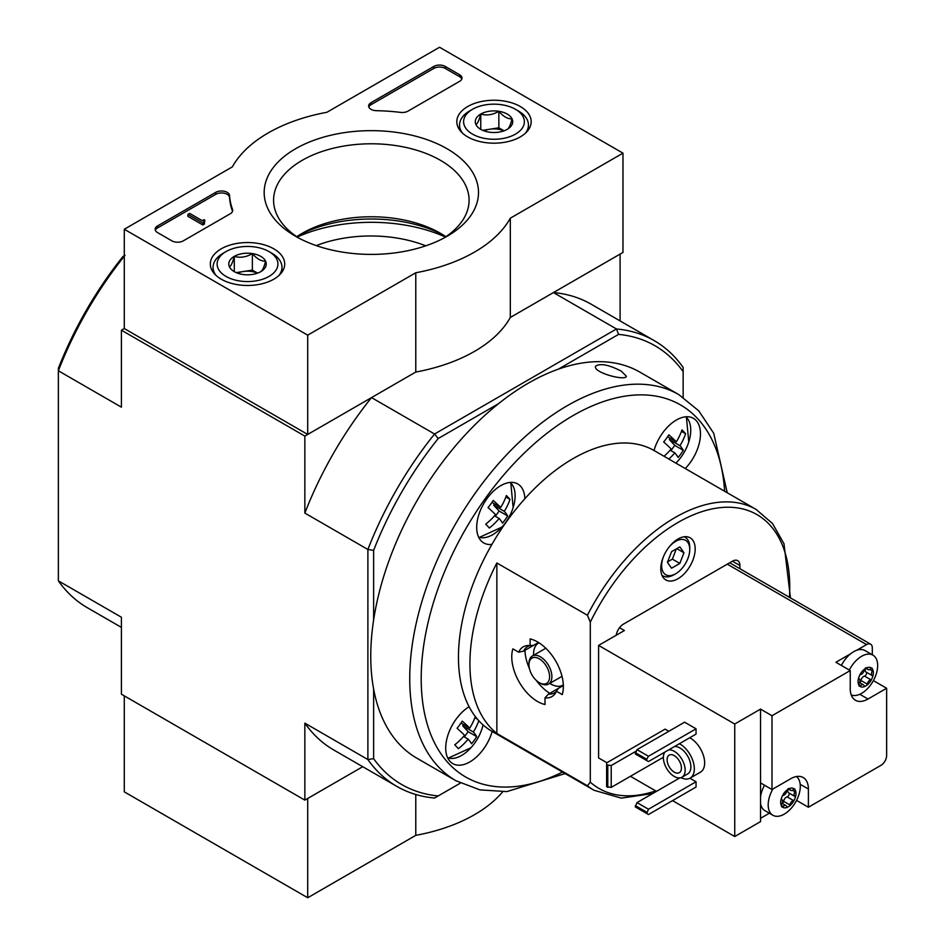 <?xml version="1.0" encoding="UTF-8"?>
<svg xmlns="http://www.w3.org/2000/svg" width="945" height="945" viewBox="0 0 945 945"><rect width="100%" height="100%" fill="white"/><g stroke="black" fill="none" stroke-linecap="round" stroke-linejoin="round"><path stroke-width="1.42" d="M565.122 773.577L506.839 791.603L479.918 789.878L455.903 780.724L416.922 758.221A222.925 128.709 -60 0 1 373.629 689.059A222.925 128.709 -60 0 1 370.759 656.161A222.925 128.709 -60 0 1 373.629 619.955A222.925 128.709 -60 0 1 498.464 403.728A222.925 128.709 -60 0 1 558.306 369.176A222.925 128.709 -60 0 1 639.848 372.106L678.817 394.608L698.757 410.827L713.723 433.271L727.237 492.758M621.267 371.137C608.734 364.723 600.169 363.069 595.586 366.164C592.503 372.413 625.732 381.39 626.393 376.252L621.267 371.137M590.294 622.153L587.424 615.254L496.857 562.972L496.857 733.474L587.424 785.768L590.294 782.188L590.294 622.153A158.075 91.263 -60 0 1 718.779 507.819A158.075 91.263 -60 0 1 789.418 597.299M558.306 688.492A26.755 15.439 -120 0 1 558.188 688.492L548.443 694.114L545.005 697.835A28.716 16.585 -120 0 0 555.424 693.181A28.716 16.585 -120 0 0 556.451 691.232L558.377 688.373L563.338 685.515M545.005 697.835L545.005 704.533A36.477 21.062 60 0 1 519.313 682.255A36.477 21.062 60 0 1 512.863 648.861L518.675 652.215L523.613 651.093L533.358 645.47A26.755 15.439 -120 0 1 533.405 645.364M538.496 642.494L533.547 645.352L530.11 645.612A28.716 16.585 -120 0 0 527.901 645.518A28.716 16.585 -120 0 0 518.675 652.215M530.11 645.612L530.11 638.903A36.477 21.062 60 0 1 555.802 661.193A36.477 21.062 60 0 1 562.251 694.587L556.451 691.232M548.443 694.114A26.755 15.439 -120 0 0 554.372 692.898A26.755 15.439 -120 0 0 556.428 691.279M530.05 645.6A26.755 15.439 -120 0 0 527.617 646.569A26.755 15.439 -120 0 0 523.613 651.093M660.791 568.795A24.322 14.045 -60 0 1 671.411 544.332A24.322 14.045 -60 0 1 690.145 537.811A24.322 14.045 -60 0 1 690.145 565.89A24.322 14.045 -60 0 1 665.835 579.935A24.322 14.045 -60 0 1 660.791 568.795M616.223 635.241A10.537 6.083 -60 0 1 623.535 624.066L732.446 561.188A10.537 6.083 -60 0 1 737.714 560.668A10.537 6.083 -60 0 1 739.9 565.488L732.446 561.188M739.9 568.701L739.9 565.488M469.11 706.742A34.044 19.656 -60 0 0 445.721 748.027A34.044 19.656 -60 0 0 452.773 763.619A34.044 19.656 -60 0 0 492.18 731.454A162.127 93.602 -60 0 1 492.038 731.383A162.127 93.602 -60 0 1 469.11 706.742A162.127 93.602 -60 0 1 491.896 544.414A162.127 93.602 -60 0 1 524.829 498.771A162.127 93.602 -60 0 1 654.011 450.493A162.127 93.602 -60 0 1 654.153 450.564L756.189 509.473L772.561 523.589L783.996 543.777L790.457 597.901M496.857 562.972A162.127 93.602 120 0 0 480.58 713.357A162.127 93.602 120 0 0 496.857 733.474M671.564 551.667L679.833 546.883L683.967 552.766L679.833 563.433L671.564 568.205L667.43 562.322L671.564 551.667M668.67 547.557A19.857 11.47 -60 0 1 682.715 539.453A19.857 11.47 -60 0 1 689.744 549.435A19.857 11.47 -60 0 1 675.699 573.769A19.857 11.47 -60 0 1 661.654 565.653A19.857 11.47 -60 0 1 663.532 556.463M373.629 689.059L373.629 758.646A253.319 146.251 -60 0 0 438.196 795.938L434.558 798.029A257.371 148.589 -60 0 1 396.841 786.394A257.371 148.589 -60 0 1 367.888 759.544L304.845 723.138L304.845 800.12L362.726 766.702L307.704 798.466L307.704 897.75L415.776 835.356A145.908 84.247 0 0 0 502.669 791.816M460.392 783.121L438.196 795.938M558.306 369.176L618.573 334.388A253.319 146.251 -60 0 1 683.152 371.668L683.152 397.29M304.845 800.12L121.421 694.221L121.421 617.239L58.366 580.844L58.366 370.783L121.421 407.177L121.421 330.195L304.845 436.094L304.845 513.076L367.888 549.482L367.888 759.544L373.629 758.646M618.573 334.388L616.483 328.978L434.558 434.003L438.196 438.527L498.464 403.728M373.629 619.955L373.629 550.368A253.319 146.251 -60 0 1 438.196 438.527M124.279 256.237A257.371 148.589 -60 0 0 58.366 370.783L58.366 368.361A253.319 146.251 -60 0 1 122.944 256.508L125.035 255.304M425.77 245.818A97.276 56.157 0 0 0 316.28 245.617M683.152 371.668L683.152 367.475A257.371 148.589 -60 0 0 654.2 340.613A257.371 148.589 -60 0 0 616.483 328.978L553.427 292.572L620.097 254.087L620.097 320.922M622.968 153.149L510.312 218.189A145.908 84.247 180 0 1 415.776 272.762L307.704 335.156L124.279 229.257L232.352 166.863A145.908 84.247 180 0 1 326.887 112.29L439.543 47.25L622.968 153.149L622.968 252.433L510.312 317.473A145.908 84.247 180 0 1 415.776 372.046L307.704 434.44L124.279 328.541L121.421 330.195M373.629 550.368L367.888 549.482A257.371 148.589 -60 0 1 434.558 434.003L371.515 397.609L304.845 436.094M121.421 627.385L87.306 607.694A257.371 148.589 -60 0 1 58.366 580.844M371.515 397.609A257.371 148.589 120 0 0 304.845 513.076M654.2 340.613L591.157 304.207A257.371 148.589 120 0 0 553.427 292.572M304.845 723.138A257.371 148.589 120 0 0 333.786 749.999L396.841 786.394M491.896 544.414A34.044 19.656 -60 0 1 483.745 542.938A34.044 19.656 -60 0 1 476.693 527.357A34.044 19.656 -60 0 1 491.554 493.089A34.044 19.656 -60 0 1 517.789 483.97A34.044 19.656 -60 0 1 524.829 498.771M654.011 450.493A34.044 19.656 -60 0 1 693.417 418.328A34.044 19.656 -60 0 1 685.267 468.531M488.033 507.595A49.577 39.867 -43 0 0 493.195 500.437A52.507 7.442 35.8 0 1 500.696 507.453A52.507 42.218 -43 0 0 506.378 495.523A49.577 7.028 35.8 0 1 509.993 499.397A52.507 42.218 137 0 1 504.311 511.328A52.507 7.442 35.8 0 1 507.666 515.946A49.577 39.867 137 0 1 502.504 523.105A52.507 7.442 -144.2 0 0 499.149 518.486A52.507 42.218 137 0 1 489.333 528.031A49.577 7.028 -144.2 0 0 485.718 524.144A52.507 42.218 -43 0 0 495.534 514.612A52.507 7.442 -144.2 0 0 488.033 507.595M478.808 720.704A52.507 42.218 137 0 1 473.351 732.009A52.507 7.442 35.8 0 1 476.705 736.616A49.577 39.867 137 0 1 471.531 743.774A52.507 7.442 -144.2 0 0 468.188 739.167A52.507 42.218 137 0 1 458.36 748.7A49.577 7.028 -144.2 0 0 454.746 744.825A52.507 42.218 -43 0 0 464.562 735.281A52.507 7.442 -144.2 0 0 457.073 728.276A49.577 39.867 -43 0 0 462.235 721.118A52.507 7.442 35.8 0 1 469.736 728.122A52.507 42.218 -43 0 0 475.3 716.499M664.04 456.27A52.507 42.218 -43 0 0 671.163 448.969A52.507 7.442 -144.2 0 0 663.662 441.965A49.577 39.867 -43 0 0 668.824 434.806A52.507 7.442 35.8 0 1 676.325 441.811A52.507 42.218 -43 0 0 681.995 429.88A49.577 7.028 35.8 0 1 685.621 433.755A52.507 42.218 137 0 1 679.939 445.686A52.507 7.442 35.8 0 1 683.294 450.304A49.577 39.867 137 0 1 678.132 457.463A52.507 7.442 -144.2 0 0 674.777 452.844A52.507 42.218 137 0 1 668.871 459.057M463.546 736.486L468.188 739.167M464.349 736.946L468.153 731.69L476.705 736.616M468.153 731.69L462.719 725.866L473.351 732.009M474.874 717.68L477.438 719.157M462.719 725.866L463.641 724.614M460.983 723.079L469.736 728.122M670.135 450.174L674.777 452.844M670.95 450.635L674.742 445.367L683.294 450.304M674.742 445.367L669.32 439.555L679.939 445.686M681.475 431.357L685.621 433.755M669.32 439.555L670.229 438.291M667.572 436.755L676.325 441.811M494.507 515.805L499.149 518.486M495.322 516.277L499.114 511.009L507.666 515.946M499.114 511.009L493.692 505.197L504.311 511.328M505.847 496.999L509.993 499.397M493.692 505.197L494.601 503.933M491.943 502.397L500.696 507.453M684.145 536.772A22.29 12.876 -60 0 1 685.125 537.244A22.29 12.876 -60 0 1 689.744 547.45L689.744 549.435M675.699 573.769L673.974 574.761A22.29 12.876 -60 0 1 662.835 575.859A22.29 12.876 -60 0 1 661.937 575.257M679.833 563.433L672.379 559.133L676.348 548.891M667.595 561.897L672.379 559.133M683.967 552.766L676.809 548.632M540.422 683.306L539.276 682.644A14.588 8.422 -120 0 0 549.6 676.679A14.588 8.422 -120 0 0 539.276 658.819A14.588 8.422 -120 0 0 528.964 664.772A14.588 8.422 -120 0 0 539.276 682.644L540.422 683.306A16.207 9.355 -120 0 0 548.525 684.109A16.207 9.355 -120 0 0 548.525 665.386A16.207 9.355 -120 0 0 532.318 656.031A16.207 9.355 -120 0 0 528.964 663.449L528.964 664.772M549.789 683.377A24.322 14.045 -120 0 0 550.746 683.967A24.322 14.045 -120 0 0 562.901 685.172A24.322 14.045 -120 0 0 563.314 684.912M539.004 642.824A24.322 14.045 -120 0 0 538.579 643.049A24.322 14.045 -120 0 0 533.571 655.298M549.801 693.335A36.477 21.062 60 0 1 536.217 680.341M529.424 668.564A36.477 21.062 60 0 1 524.959 650.314M520.293 106.525A37.186 21.463 180 0 1 531.173 121.976A37.186 21.463 180 0 1 493.999 143.179A37.186 21.463 180 0 1 456.813 121.976A37.186 21.463 180 0 1 479.552 101.93A37.186 21.463 180 0 1 520.293 106.525M273.814 248.83A37.186 21.463 180 0 1 284.705 264.269A37.186 21.463 180 0 1 247.519 285.473A37.186 21.463 180 0 1 210.333 264.269A37.186 21.463 180 0 1 233.084 244.223A37.186 21.463 180 0 1 273.814 248.83M447.115 148.778A107.163 61.874 180 0 1 447.115 236.274A107.163 61.874 180 0 1 295.549 236.274A107.163 61.874 180 0 1 295.549 148.778A107.163 61.874 180 0 1 447.115 148.778M183.318 240.845A8.103 4.678 180 0 1 171.86 240.845L157.531 232.576A8.103 4.678 180 0 1 155.157 229.257A8.103 4.678 180 0 1 157.531 225.949L215.732 192.355A8.103 4.678 180 0 1 224.426 191.303A8.103 4.678 180 0 1 229.564 195.485A141.856 81.896 180 0 0 232.529 209.436A8.103 4.678 180 0 1 232.706 210.392A8.103 4.678 180 0 1 230.332 213.712L183.318 240.845M408.016 111.12A8.103 4.678 180 0 1 400.609 112.396A141.856 81.896 180 0 0 376.464 110.683A8.103 4.678 180 0 1 368.644 106.005A8.103 4.678 180 0 1 371.019 102.698L433.814 66.445A8.103 4.678 180 0 1 445.272 66.445L459.601 74.714A8.103 4.678 180 0 1 461.975 78.022A8.103 4.678 180 0 1 459.601 81.341L408.016 111.12M124.279 328.541L124.279 229.257M415.776 372.046L415.776 272.762M307.704 434.44L307.704 335.156M510.312 317.473L510.312 218.189M445.414 237.03A120.381 69.505 0 0 0 297.238 237.03M299.033 238.199A97.748 56.44 180 0 1 273.577 200.222A97.748 56.44 180 0 1 333.928 148.081A97.748 56.44 180 0 1 440.453 160.319A97.748 56.44 180 0 1 469.074 200.222A97.748 56.44 180 0 1 443.63 238.199M296.765 236.711A97.748 56.44 180 0 1 302.211 233.297A97.748 56.44 180 0 1 440.453 233.297L440.453 233.297A97.748 56.44 180 0 1 445.898 236.711M299.033 235.21A107.163 61.874 180 0 1 443.63 235.21M155.334 230.249A8.103 4.678 180 0 1 157.531 227.934L215.732 194.339A8.103 4.678 180 0 1 224.426 193.288A8.103 4.678 180 0 1 229.564 197.47L229.564 195.485M232.529 209.436L232.529 211.361A141.856 81.896 180 0 1 229.564 197.47M204.533 221.98L202.809 222.973L187.913 214.373L189.626 213.381L202.301 220.693L203.955 219.665L204.817 220.161L203.955 220.657A1.217 0.697 180 0 0 203.955 221.65L204.533 223.965L202.809 224.957L202.809 222.973M204.817 220.161L204.533 222.311M202.809 224.957L187.913 216.358L187.913 214.373M368.833 106.998A8.103 4.678 180 0 1 371.019 104.682L433.814 68.43A8.103 4.678 180 0 1 445.272 68.43L459.601 76.699A8.103 4.678 180 0 1 461.798 79.014M229.434 266.809A18.723 10.808 180 0 1 234.289 256.367A18.723 10.808 180 0 1 252.362 253.567A18.723 10.808 180 0 1 265.604 261.21C263.998 267.34 262.379 270.813 260.761 271.652A18.723 10.808 180 0 1 242.676 274.452A18.723 10.808 180 0 1 234.289 271.652A18.723 10.808 180 0 1 229.434 266.809C231.041 266.017 232.659 262.533 234.289 256.367C240.278 258.103 246.302 257.182 252.362 253.567C256.768 258.776 261.174 261.316 265.604 261.21A18.723 10.808 180 0 1 260.761 271.652M223.162 253.26L226.02 251.594A30.394 17.553 180 0 1 269.018 251.594A30.394 17.553 180 0 1 269.018 276.424A30.394 17.553 180 0 1 226.032 276.424A30.394 17.553 180 0 1 226.02 251.594A30.394 17.553 180 0 1 226.032 251.594L223.162 253.26A34.457 19.892 180 0 0 213.074 267.317L213.074 272.089M269.018 251.594L271.876 253.26A34.457 19.892 180 0 1 281.976 267.317A34.457 19.892 180 0 1 278.905 275.527M216.145 275.527A34.457 19.892 180 0 1 213.074 267.317M237.573 273.164A16.207 9.355 180 0 1 243.326 271.51L236.203 272.621M257.583 273.129L252.362 270.116L243.326 271.51A16.207 9.355 180 0 1 257.465 273.164M252.362 270.116L252.362 253.567M234.289 271.487L234.289 256.367M475.914 124.504A18.723 10.808 180 0 1 480.757 114.061A18.723 10.808 180 0 1 498.842 111.274A18.723 10.808 180 0 1 512.072 118.916C510.477 125.035 508.859 128.52 507.229 129.347A18.723 10.808 180 0 1 489.144 132.146A18.723 10.808 180 0 1 480.757 129.347A18.723 10.808 180 0 1 475.914 124.504C477.52 123.712 479.127 120.239 480.757 114.061C486.746 115.81 492.77 114.877 498.842 111.274C503.236 116.471 507.654 119.023 512.072 118.916A18.723 10.808 180 0 1 507.229 129.347M469.63 110.955L472.5 109.301A30.394 17.553 180 0 1 515.486 109.301A30.394 17.553 180 0 1 515.486 134.119A30.394 17.553 180 0 1 472.5 134.119A30.394 17.553 180 0 1 472.5 109.301L469.63 110.955A34.457 19.892 180 0 0 459.542 125.023L459.542 129.784M515.486 109.301L518.356 110.955A34.457 19.892 180 0 1 528.444 125.023A34.457 19.892 180 0 1 525.373 133.233M462.613 133.233A34.457 19.892 180 0 1 459.542 125.023M484.053 130.871A16.207 9.355 180 0 1 489.793 129.217L482.671 130.315M504.051 130.823L498.842 127.811L489.793 129.217A16.207 9.355 180 0 1 503.945 130.871M498.842 127.811L498.842 111.274M480.757 129.181L480.757 114.061M415.776 794.497L415.776 835.356M124.279 695.886L124.279 791.851L307.704 897.75M793.434 800.509A3.969 2.292 -60 0 0 789.89 804.916A2.268 1.311 -60 0 1 789.441 806.073L787.22 807.361A2.268 1.311 -60 0 1 787.197 807.349A2.268 1.311 -60 0 1 786.772 806.711A3.969 2.292 -60 0 0 786.027 805.601A3.969 2.292 -60 0 0 783.228 806.392A2.268 1.311 -60 0 1 782.33 806.924L781.208 805.341A2.268 1.311 -60 0 1 781.669 804.171A3.969 2.292 -60 0 0 781.728 799.494A3.969 2.292 -60 0 0 781.669 799.458A2.268 1.311 -60 0 1 781.633 799.435A2.268 1.311 -60 0 1 781.208 798.82L782.33 795.95A2.268 1.311 -60 0 1 783.228 795.43A3.969 2.292 -60 0 0 786.772 791.036A2.268 1.311 -60 0 1 787.22 789.866L789.441 788.579A10.832 6.249 -60 0 1 794.332 789.016L795.442 790.599A2.268 1.311 -60 0 1 794.993 791.768A3.969 2.292 -60 0 0 794.934 796.458A3.969 2.292 -60 0 0 794.993 796.481A2.268 1.311 -60 0 1 795.028 796.505A2.268 1.311 -60 0 1 795.442 797.119L794.332 799.99A2.268 1.311 -60 0 1 793.434 800.509L787.126 796.871A3.969 2.292 120 0 0 783.582 801.265A2.268 1.311 120 0 1 782.271 803.439M794.332 799.99A10.832 6.249 -60 0 1 789.441 806.073M787.22 807.361A10.832 6.249 -60 0 1 782.33 806.924L781.55 806.782M781.208 805.341A10.832 6.249 -60 0 1 781.208 798.82M782.33 795.95A10.832 6.249 -60 0 1 787.22 789.866M795.442 790.599A10.832 6.249 -60 0 1 795.442 797.119M796.47 776.542A22.692 13.1 -60 0 1 797.556 798.277A22.692 13.1 -60 0 1 793.209 805.801A22.692 13.1 -60 0 1 784.244 814.141A22.692 13.1 -60 0 1 772.892 815.263A22.692 13.1 -60 0 1 769.324 811.058A22.692 13.1 -60 0 1 772.927 788.992M789.441 788.579A2.268 1.311 -60 0 1 789.465 788.591A2.268 1.311 -60 0 1 789.89 789.229A3.969 2.292 -60 0 0 790.634 790.339A3.969 2.292 -60 0 0 793.434 789.547A2.268 1.311 -60 0 1 794.332 789.016L794.922 789.051M870.806 679.715A3.969 2.292 -60 0 0 867.274 684.121A2.268 1.311 -60 0 1 866.825 685.279L864.592 686.566A2.268 1.311 -60 0 1 864.58 686.554A2.268 1.311 -60 0 1 864.155 685.916A3.969 2.292 -60 0 0 863.399 684.806A3.969 2.292 -60 0 0 860.611 685.609A2.268 1.311 -60 0 1 859.714 686.129L858.592 684.546A2.268 1.311 -60 0 1 859.052 683.389A3.969 2.292 -60 0 0 859.111 678.699A3.969 2.292 -60 0 0 859.052 678.664A2.268 1.311 -60 0 1 859.017 678.652A2.268 1.311 -60 0 1 858.592 678.026L859.714 675.155A2.268 1.311 -60 0 1 860.611 674.647A3.969 2.292 -60 0 0 864.155 670.241A2.268 1.311 -60 0 1 864.592 669.072L866.825 667.796A10.832 6.249 -60 0 1 871.715 668.221L872.826 669.816A2.268 1.311 -60 0 1 872.377 670.974A3.969 2.292 -60 0 0 872.318 675.663A3.969 2.292 -60 0 0 872.377 675.699A2.268 1.311 -60 0 1 872.4 675.71A2.268 1.311 -60 0 1 872.826 676.325L871.715 679.207A2.268 1.311 -60 0 1 870.806 679.715L864.51 676.077A3.969 2.292 120 0 0 860.966 680.483A2.268 1.311 120 0 1 859.655 682.644M871.715 679.207A10.832 6.249 -60 0 1 866.825 685.279M864.592 686.566A10.832 6.249 -60 0 1 859.714 686.129L858.934 685.987M858.592 684.546A10.832 6.249 -60 0 1 858.592 678.026M859.714 675.155A10.832 6.249 -60 0 1 864.592 669.072M872.826 669.816A10.832 6.249 -60 0 1 872.826 676.325M849.319 670.029A22.692 13.1 -60 0 1 872.967 655.157A22.692 13.1 -60 0 1 874.928 677.482A22.692 13.1 -60 0 1 870.581 685.019A22.692 13.1 -60 0 1 861.616 693.346A22.692 13.1 -60 0 1 851.221 694.941M866.825 667.796A2.268 1.311 -60 0 1 866.848 667.796A2.268 1.311 -60 0 1 867.274 668.434A3.969 2.292 -60 0 0 868.018 669.556A3.969 2.292 -60 0 0 870.806 668.753A2.268 1.311 -60 0 1 871.715 668.221L872.306 668.269M668.824 731.288L665.091 729.138L606.631 762.887L606.631 786.724L611.214 787.386L663.378 757.264M696.052 728.808L684.582 722.193L637.001 749.657L635.288 753.956L648.471 761.564L696.052 734.1L696.052 728.808L648.471 756.272L637.001 749.657M696.052 781.751L648.471 809.227L646.746 813.527L648.471 814.519L696.052 787.055L696.052 781.751L689.944 778.231M689.732 737.75A20.27 11.706 60 0 1 690.311 738.069A20.27 11.706 60 0 1 703.553 755.929A20.27 11.706 60 0 1 700.446 772.171L690.133 778.125A20.27 11.706 -120 0 0 693.122 761.505A20.27 11.706 -120 0 0 679.408 743.703M619.542 627.716L624.397 630.516L598.598 645.411L734.737 724.012L734.737 836.526L760.536 821.63L760.536 782.909L771.994 789.536L771.994 715.731L850.24 670.56L850.24 688.763A25.125 14.506 120 0 0 855.438 700.269A25.125 14.506 120 0 0 868.006 699.016L886.634 688.267L886.634 755.445A8.103 4.678 120 0 1 880.905 765.379L808.388 807.243L808.388 789.04A25.125 14.506 120 0 0 803.191 777.534A25.125 14.506 120 0 0 790.622 778.774L771.994 789.536M598.598 645.411L598.598 757.925L606.914 762.721M630.409 776.294L656.491 791.355M672.545 800.616L734.737 836.526M796.552 800.403L808.388 807.243M760.536 818.323L769.36 813.232M872.306 654.779L872.306 647.892A8.103 4.678 120 0 0 870.628 644.183A8.103 4.678 120 0 0 866.577 644.584L856.69 650.29A22.692 13.1 120 0 1 865.018 650.573L872.967 655.157M873.393 680.624L886.634 688.267M771.994 715.731L760.536 709.116L734.737 724.012M841.369 665.445A22.692 13.1 120 0 1 850.654 653.775L835.9 662.291L850.24 670.56M764.517 785.224A22.692 13.1 120 0 0 760.536 796.635M760.536 803.604A22.692 13.1 120 0 0 764.942 810.68L772.892 815.263M760.536 782.909L760.536 709.116M680.991 777.652A20.27 11.706 -120 0 0 690.133 778.125M664.867 752.102A15.403 8.895 -120 0 0 664.819 764.682A15.403 8.895 -120 0 0 674.269 776.459A15.403 8.895 -120 0 0 681.971 777.227L687.7 773.908A15.403 8.895 -120 0 0 688.61 757.866A15.403 8.895 -120 0 0 674.494 746.55M681.971 777.227A15.403 8.895 -120 0 0 682.881 761.174A15.403 8.895 -120 0 0 668.753 749.857M674.269 772.159A10.135 5.847 -120 0 0 679.325 772.656A10.135 5.847 -120 0 0 679.325 760.961A10.135 5.847 -120 0 0 669.202 755.114A10.135 5.847 -120 0 0 667.643 763.229A10.135 5.847 -120 0 0 674.269 772.159M679.774 777.912L637.001 802.6L635.288 806.9L646.746 813.527M648.471 809.227L637.001 802.6M646.746 812.204L635.288 805.577M648.471 756.272L646.746 759.248L635.288 752.633M646.746 759.248L646.746 760.571M606.631 764.883L611.214 765.544L636.15 751.145M611.214 765.544L611.214 787.386M607.777 765.544L607.777 787.386M850.654 653.775A22.692 13.1 -60 0 1 856.69 650.29M865.644 668.174A3.969 2.292 120 0 0 866.01 672.025A3.969 2.292 120 0 0 866.069 672.049L872.259 675.628M864.51 676.077A2.268 1.311 120 0 0 866.329 674.246A2.268 1.311 120 0 0 866.152 672.108M788.26 788.969A3.969 2.292 120 0 0 788.626 792.808A3.969 2.292 120 0 0 788.685 792.843L794.875 796.422M787.126 796.871A2.268 1.311 120 0 0 788.945 795.028A2.268 1.311 120 0 0 788.768 792.89M455.903 780.724A222.925 128.709 -60 0 1 409.74 678.675A222.925 128.709 -60 0 1 507.04 454.332A222.925 128.709 -60 0 1 678.817 394.608M655.676 790.882A158.075 91.263 -60 0 1 590.294 782.188M587.424 615.254A162.127 93.602 -60 0 1 756.189 509.473M652.711 793.528L621.326 798.135L594.062 790.28A162.127 93.602 -60 0 1 587.424 785.768M562.499 772.065A214.81 124.019 -60 0 1 421.198 678.675A214.81 124.019 -60 0 1 567.791 418.741A214.81 124.019 -60 0 1 724.626 491.246M510.205 482.434A31.776 18.345 -60 0 1 513.147 507.595L513.147 507.595A31.776 18.345 -60 0 1 501.878 527.109L501.878 527.109A31.776 18.345 -60 0 1 478.619 537.138M447.895 758.303L470.905 747.778A52.696 52.696 0 0 0 482.174 728.264L483.108 724.933A31.776 18.345 -60 0 1 482.174 728.264L482.174 728.264A31.776 18.345 -60 0 1 470.905 747.778L470.905 747.778A31.776 18.345 -60 0 1 447.646 757.819M685.834 416.792A31.776 18.345 -60 0 1 689.259 421.73A31.776 18.345 -60 0 1 688.775 441.953L688.775 441.953A31.776 18.345 -60 0 1 677.506 461.467L677.506 461.467A31.776 18.345 -60 0 1 675.911 463.133L677.506 461.467A52.696 52.696 0 0 0 688.775 441.953L686.377 416.757M157.531 227.934L157.531 225.949M215.732 194.339L215.732 192.355M203.955 221.65L203.955 220.657M459.601 76.699L459.601 74.714M445.272 68.43L445.272 66.445M433.814 68.43L433.814 66.445M371.019 104.682L371.019 102.698M866.577 644.584L727.284 564.165M859.796 694.28L868.006 699.016M800.191 784.303L808.388 789.04M872.377 670.974L869.778 669.473M867.274 684.121L860.966 680.483M860.611 685.609L858.615 684.452M867.274 668.434L866.01 667.713M794.993 791.768L792.394 790.268M789.89 804.916L783.582 801.265M783.228 806.392L781.231 805.246M789.89 789.229L788.626 788.496M594.062 790.28L492.038 731.383M478.855 537.634L501.878 527.109A52.696 52.696 0 0 0 513.147 507.595L510.749 482.399M685.125 537.244L684.274 536.76M662.835 575.859L661.984 575.375M545.785 648.246L532.318 656.031M562.003 676.325L548.525 684.109M281.976 267.317L281.976 272.089M528.444 125.023L528.444 129.784M793.209 805.801A38.828 38.828 0 0 0 797.556 798.277M870.581 685.019A38.828 38.828 0 0 0 874.928 677.482M870.628 644.183L729.658 562.795M872.318 675.663L866.01 672.025M863.399 684.806L859.477 682.538M868.018 669.556L865.384 668.032M794.934 796.458L788.626 792.808M786.027 805.601L782.094 803.333M790.634 790.339L788 788.815"/></g></svg>
